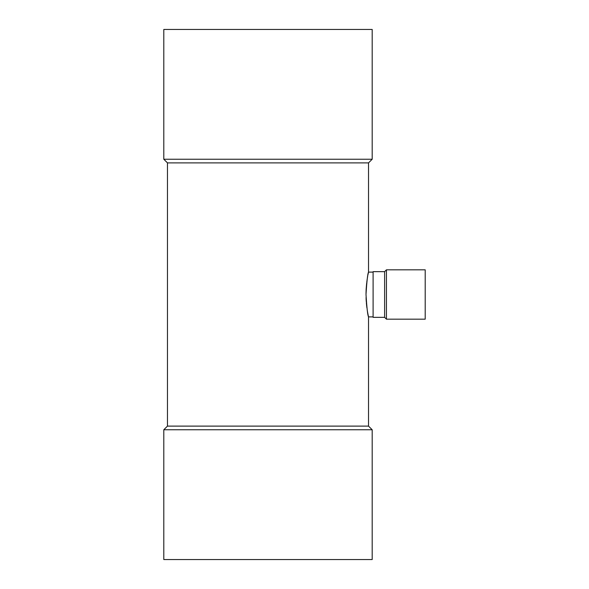 <?xml version="1.0" encoding="UTF-8"?>
<svg xmlns="http://www.w3.org/2000/svg" width="589" height="589" viewBox="0 0 589 589"><rect width="100%" height="100%" fill="white"/><g stroke="black" fill="none" stroke-linecap="round" stroke-linejoin="round"><path stroke-width="0.88" d="M425.199 319.179L425.199 269.821L386.443 269.821L386.443 319.179L425.199 319.179M163.801 559.55L372.189 559.55L372.189 429.764L163.801 429.764L163.801 559.55M372.189 429.764L368.53 426.112L167.46 426.112L163.801 429.764M167.46 426.112L167.46 162.888L368.53 162.888L372.189 159.236L372.189 29.45L163.801 29.45L163.801 159.236L372.189 159.236M366.056 297.607L366.071 298.005M366.093 298.571L366.115 299.205M366.137 299.551L366.174 300.199M366.196 300.567L366.225 301.016M366.262 301.634L366.299 302.12M366.373 302.974L366.601 305.301M366.616 305.477L366.719 306.324M366.756 306.67L366.91 307.819M367.219 309.969L367.484 311.581M367.521 311.809L367.588 312.185M367.632 312.442L367.919 313.944M367.992 314.32L368.118 314.968M368.162 315.167L368.53 316.889C367.698 315.571 366.859 308.106 366.005 294.5C366.859 280.894 367.698 273.436 368.53 272.111L368.118 274.047M367.985 274.695L367.911 275.078M367.676 276.351L367.573 276.896M367.521 277.198L367.065 280.047M367.065 280.069L366.969 280.71M366.881 281.373L366.756 282.337M366.652 283.221L366.181 288.662M366.159 289.015L366.122 289.759M366.122 289.781L366.012 293.69M384.617 294.5L384.617 271.654L373.102 271.654L373.102 317.346L384.617 317.346L384.617 294.5M368.53 426.112L368.53 316.889L373.102 316.889M373.102 272.111L368.53 272.111L368.53 162.888M167.46 162.888L163.801 159.236M384.617 317.346L386.443 319.179M384.617 271.654L386.443 269.821"/></g></svg>
